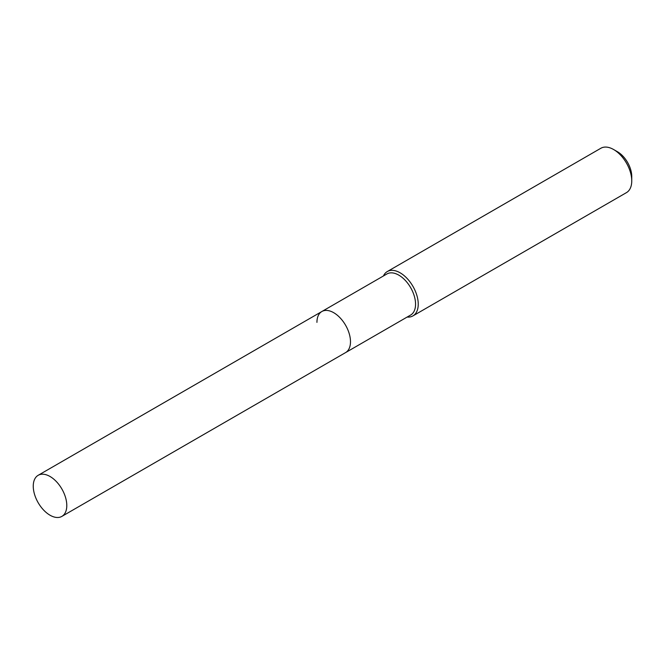 <?xml version="1.0" encoding="UTF-8"?>
<svg xmlns="http://www.w3.org/2000/svg" width="665" height="665" viewBox="0 0 665 665"><rect width="100%" height="100%" fill="white"/><g stroke="black" fill="none" stroke-linecap="round" stroke-linejoin="round"><path stroke-width="1" d="M61.878 516.389A23.716 13.691 -120 0 0 66.791 505.533A23.716 13.691 -120 0 0 56.442 481.66A23.716 13.691 -120 0 0 38.163 475.309A23.716 13.691 -120 0 0 33.25 486.165A23.716 13.691 -120 0 0 43.607 510.038A23.716 13.691 -120 0 0 61.878 516.389L345.576 352.6A23.716 13.691 -120 0 0 350.488 341.744A23.716 13.691 -120 0 1 345.576 352.6L410.646 315.035A23.716 13.691 -120 0 0 415.559 304.179A23.716 13.691 -120 0 0 405.201 280.306A23.716 13.691 -120 0 0 386.922 273.955L321.852 311.519A23.716 13.691 -120 0 0 316.939 322.375M321.852 311.519A23.716 13.691 -120 0 1 340.131 317.878A23.716 13.691 -120 0 1 350.488 341.744A23.716 13.691 -120 0 0 340.131 317.878A23.716 13.691 -120 0 0 321.852 311.519L38.163 475.309M407.146 317.055A25.611 14.788 -120 0 0 412.932 315.9A25.611 14.788 -120 0 0 418.235 304.179A25.611 14.788 -120 0 0 407.055 278.402A25.611 14.788 -120 0 0 387.321 271.536A25.611 14.788 -120 0 0 383.431 275.967M613.637 149.534L617.469 151.745A20.191 11.662 -120 0 1 631.75 176.483L631.75 180.905A25.611 14.788 -120 0 0 613.637 149.534A25.611 14.788 -120 0 0 600.827 148.27L387.321 271.536M412.932 315.9L626.447 192.634A25.611 14.788 -120 0 0 631.75 180.905"/></g></svg>
